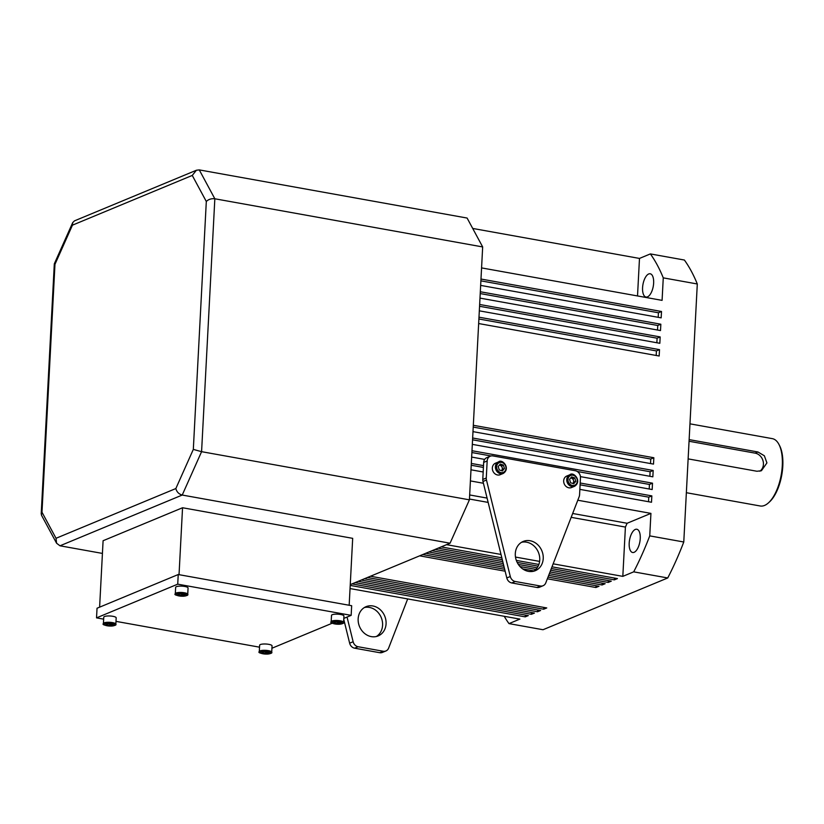 <?xml version="1.0" encoding="UTF-8"?>
<svg xmlns="http://www.w3.org/2000/svg" width="824" height="824" viewBox="0 0 824 824"><rect width="100%" height="100%" fill="white"/><g stroke="black" fill="none" stroke-linecap="round" stroke-linejoin="round"><path stroke-width="1.24" d="M482.668 246.932L214.837 198.78L201.581 451.676L469.412 499.838L482.668 246.932L467.105 218.051L199.274 169.898L196.421 170.238L192.26 175.43L72.44 225.168L54.971 264.319L41.983 512.229L56.032 538.288L56.588 543.232L59.998 545.797L102.423 553.419M350.252 584.638L450.058 543.212L182.228 495.049L59.998 545.797M469.412 499.838L450.058 543.212M56.588 543.232L41.458 515.154L41.983 512.229M56.032 538.288L175.852 488.55C176.738 491.938 178.859 494.112 182.228 495.049L201.581 451.676L193.321 449.399L206.309 201.489C208.493 199.326 211.335 198.419 214.837 198.78L199.274 169.898M196.421 170.238L74.49 220.853L72.718 222.583L54.322 263.804L54.971 264.319M72.718 222.583L72.44 225.168M99.611 607.164L103.093 540.729L182.547 507.749L352.682 538.34L349.17 605.269M179.035 574.678L182.547 507.749M343.814 618.402L351.158 615.353L177.727 584.164L96.532 617.866L103.659 619.154M115.999 621.368L259.529 647.18M96.532 617.866L97.036 608.236L178.231 574.534L351.663 605.712L351.158 615.353M271.93 648.241L332.237 623.202M177.727 584.164L178.231 574.534M336.038 622.038L339.581 622.347L340.889 623.232L335.1 623.511L333.802 622.625L336.038 622.038M331.176 621.698L331.516 615.374A6.221 1.524 3 0 1 335.069 614.189A6.221 1.524 3 0 1 341.599 614.694A6.221 1.524 3 0 1 343.938 616.033L343.608 622.347C344.319 623.129 342.897 623.768 339.354 624.262C332.402 623.706 329.682 622.851 331.176 621.698A6.221 1.524 3 0 1 334.74 620.513A6.221 1.524 3 0 1 341.27 621.018A6.221 1.524 3 0 1 343.608 622.347M338.736 622.274L338.654 623.819M335.172 622.264L335.1 623.511M180.168 594.011L183.721 594.32L185.019 595.206L179.241 595.484L177.933 594.598L180.168 594.011M175.316 593.671L175.646 587.347A6.221 1.524 3 0 1 179.199 586.163A6.221 1.524 3 0 1 185.74 586.667A6.221 1.524 3 0 1 188.068 588.006L187.738 594.32C188.449 595.103 187.027 595.742 183.484 596.236C176.532 595.67 173.812 594.825 175.316 593.671A6.221 1.524 3 0 1 178.87 592.487A6.221 1.524 3 0 1 185.4 592.992A6.221 1.524 3 0 1 187.738 594.32M182.866 594.248L182.784 595.793M179.302 594.238L179.241 595.484M108.284 623.85L111.837 624.159L113.135 625.045L107.357 625.323L106.049 624.438L108.284 623.85M103.433 623.511L103.762 617.186A6.221 1.524 3 0 1 107.316 616.002A6.221 1.524 3 0 1 113.856 616.517A6.221 1.524 3 0 1 116.184 617.846L115.854 624.159C116.565 624.942 115.144 625.581 111.6 626.075C104.648 625.519 101.929 624.664 103.433 623.511A6.221 1.524 3 0 1 106.986 622.326A6.221 1.524 3 0 1 113.516 622.831A6.221 1.524 3 0 1 115.854 624.159M110.983 624.087L110.9 625.632M107.419 624.077L107.357 625.323M264.154 651.877L267.697 652.186L269.005 653.072L263.216 653.35L261.919 652.464L264.154 651.877M259.292 651.537L259.632 645.213A6.221 1.524 3 0 1 263.186 644.028A6.221 1.524 3 0 1 269.716 644.543A6.221 1.524 3 0 1 272.054 645.872L271.724 652.186C272.435 652.979 271.014 653.607 267.47 654.101C260.518 653.545 257.799 652.69 259.292 651.537A6.221 1.524 3 0 1 262.856 650.352A6.221 1.524 3 0 1 269.386 650.857A6.221 1.524 3 0 1 271.724 652.186M266.852 652.114L266.77 653.659M263.289 652.103L263.216 653.35M543.067 585.73A6.221 5.366 -112.5 0 0 545.776 582.877L579.169 496.697A6.221 5.366 -112.5 0 0 579.571 494.791L580.467 477.735A6.221 5.366 -112.5 0 0 575.296 470.731L492.968 455.929A6.221 5.366 67.5 0 0 490.27 456.197L486.778 457.65A6.221 5.366 67.5 0 0 483.678 462.408L482.782 479.465A6.221 5.366 67.5 0 0 482.977 481.474L506.801 577.954A6.221 5.366 67.5 0 0 511.776 582.949L536.877 587.461A6.221 5.366 -112.5 0 0 539.576 587.182L543.067 585.73A6.221 5.366 -112.5 0 1 540.369 586.008L536.877 587.461M490.27 456.197A6.221 5.366 67.5 0 0 487.169 460.956L486.273 478.013A6.221 5.366 67.5 0 0 486.469 480.032L510.293 576.501A6.221 5.366 67.5 0 0 515.268 581.497L540.369 586.008M543.232 558.569A15.821 13.648 -112.5 0 1 535.342 570.671A15.821 13.648 -112.5 0 1 516.669 561.288A15.821 13.648 -112.5 0 1 523.209 541.44A15.821 13.648 -112.5 0 1 543.232 558.569M521.52 542.305A15.821 13.648 -112.5 0 1 539.741 560.011A15.821 13.648 -112.5 0 1 533.53 571.259M501.476 470.648A3.111 2.678 67.5 0 0 502.166 467.538L502.692 469.247L501.486 470.648M502.166 467.538A3.111 2.678 67.5 0 0 500.086 465.313L501.651 465.817L502.166 467.538M499.406 465.086L500.086 465.313A3.111 2.678 67.5 0 0 499.323 465.179M504.432 468.526L502.362 470.937L499.241 469.917L498.201 466.487L500.281 464.077L503.392 465.097L504.432 468.526L502.692 469.247M503.268 473.429L500.209 474.696A6.221 5.366 -112.5 0 1 499.632 474.892A6.221 5.366 -112.5 0 1 492.742 470.679A6.221 5.366 -112.5 0 1 495.44 463.212L498.499 461.945C502.084 458.36 511.004 468.269 503.268 473.429A6.221 5.366 -112.5 0 1 502.692 473.625A6.221 5.366 -112.5 0 1 495.801 469.412A6.221 5.366 -112.5 0 1 498.499 461.945M501.651 465.817L503.392 465.097M572.999 483.286A3.111 2.678 67.5 0 0 573.514 480.361L574.04 482.081L572.835 483.482A3.111 2.678 67.5 0 0 572.999 483.286M573.514 480.361A3.111 2.678 67.5 0 0 571.434 478.136L572.999 478.651L573.514 480.361M570.754 477.91L571.434 478.136A3.111 2.678 67.5 0 0 570.671 478.013M575.78 481.36L573.71 483.76L570.589 482.74L569.549 479.311L571.629 476.9L574.74 477.92L575.78 481.36L574.04 482.081M574.616 486.263L571.557 487.53A6.221 5.366 -112.5 0 1 570.981 487.726A6.221 5.366 -112.5 0 1 564.09 483.513A6.221 5.366 -112.5 0 1 566.788 476.035L569.847 474.768C573.432 471.194 582.352 481.092 574.616 486.263A6.221 5.366 -112.5 0 1 574.029 486.459A6.221 5.366 -112.5 0 1 567.149 482.236A6.221 5.366 -112.5 0 1 569.847 474.768M572.999 478.651L574.74 477.92M407.684 598.924L388.619 648.117A6.221 5.366 -112.5 0 1 385.91 650.97A6.221 5.366 -112.5 0 1 383.212 651.248L358.121 646.737A6.221 5.366 67.5 0 1 353.136 641.741L347.048 617.063M385.91 650.97L382.418 652.423A6.221 5.366 -112.5 0 1 379.72 652.701L354.629 648.189L358.121 646.737M343.762 619.36L349.644 643.184A6.221 5.366 67.5 0 0 354.629 648.189M376.383 636.489A15.821 13.648 67.5 0 0 381.224 617.516A15.821 13.648 67.5 0 0 364.363 607.546M358.152 618.783A15.821 13.648 67.5 0 0 378.185 635.912A15.821 13.648 67.5 0 0 384.715 616.064A15.821 13.648 67.5 0 0 366.052 606.68A15.821 13.648 67.5 0 0 358.152 618.783M481.566 267.903L662.084 300.369L663.269 277.863L697.3 283.981L683.776 541.996L649.745 535.878L650.929 513.383L577.799 500.23M480.989 279.037L661.507 311.493L661.167 317.858L480.649 285.392M480.32 291.758L660.838 324.213L660.508 330.568L479.99 298.113M479.65 304.468L660.168 336.934L659.839 343.289L479.321 310.833M478.991 317.188L659.509 349.644L659.169 356.009L478.651 323.544M473.326 425.287L653.844 457.742L653.504 464.097L472.986 431.642M472.657 437.997L653.174 470.463L652.845 476.818L472.327 444.363M471.987 450.718L652.505 483.173L652.175 489.538L580.436 476.632M484.646 459.411L471.658 457.073M471.318 463.438L483.503 465.622M580.189 483.008L651.846 495.894L651.506 502.249L579.859 489.374M483.173 471.987L470.988 469.793M470.401 480.917L483.41 483.266M553.151 563.832L622.82 576.367L633.697 571.846L667.728 577.964L543.016 629.732L508.995 623.614L519.872 619.102L350.046 588.563M539.607 561.401L515.484 557.065M501.002 554.459L446.557 544.664M441.17 546.899L501.826 557.807M516.339 560.413L538.865 564.471M551.998 566.83L617.444 578.592L614.374 579.869L551.328 568.539M538.144 566.16L517.173 562.39M502.3 559.723L438.1 548.176M435.031 549.454L502.774 561.628M518.358 564.44L537.145 567.818M550.669 570.249L611.295 581.147L608.225 582.424L550.01 571.959M535.837 569.405L520.026 566.562M503.248 563.544L431.951 550.731M428.882 552.008L503.722 565.46M522.622 568.859L534.055 570.919M549.34 573.669L605.146 583.701L602.076 584.978L548.681 575.368M504.195 567.375L425.802 553.275M422.733 554.552L504.659 569.291M548.022 577.078L599.007 586.245L595.927 587.522L547.352 578.788M505.133 571.197L419.663 555.829M370.491 576.244L546.755 607.937L543.686 609.214L367.411 577.521M364.342 578.798L540.616 610.491L537.536 611.769L361.273 580.065M358.193 581.342L534.467 613.046L531.387 614.313L355.123 582.62M352.044 583.897L528.318 615.59L525.249 616.867L350.21 585.401M472.698 228.444L639.486 258.427L650.363 253.916L684.384 260.034A211.49 93.699 100.2 0 1 697.3 283.981M653.638 283.106A11.814 5.232 100.2 0 1 646.016 297.042A11.814 5.232 100.2 0 1 642.957 284.476A11.814 5.232 100.2 0 1 650.198 273.774A11.814 5.232 100.2 0 1 653.638 283.106M663.269 277.863A211.49 93.699 -79.8 0 0 650.363 253.916M637.519 295.95L639.486 258.427M640.248 538.577A11.814 5.232 100.2 0 1 632.626 552.502A11.814 5.232 100.2 0 1 629.567 539.947A11.814 5.232 100.2 0 1 636.808 529.245A11.814 5.232 100.2 0 1 640.248 538.577M633.697 571.846A211.49 93.699 -79.8 0 0 649.745 535.878M572.67 513.476L627.105 523.271L650.929 513.383M627.105 523.271L625.406 527.082L571.176 517.338M622.82 576.367L625.406 527.082M504.216 616.29A211.49 93.699 -79.8 0 0 508.995 623.614M683.776 541.996A211.49 93.699 100.2 0 1 667.728 577.964M525.249 616.867L525.341 615.054M471.894 452.531L491.001 455.971M577.222 471.472L649.436 484.45L652.505 483.173M649.199 489.003L649.436 484.45M472.564 439.81L650.105 471.74L653.174 470.463M649.868 476.282L650.105 471.74M473.223 427.1L650.764 459.019L653.844 457.742M650.527 463.562L650.764 459.019M480.886 280.85L658.438 312.77L661.507 311.493M658.191 317.322L658.438 312.77M478.888 319.001L656.429 350.921L659.509 349.644M656.192 355.474L656.429 350.921M479.558 306.281L657.099 338.201L660.168 336.934M656.862 342.753L657.099 338.201M480.227 293.56L657.768 325.49L660.838 324.213M657.531 330.033L657.768 325.49M531.387 614.313L531.49 612.51M537.536 611.769L537.629 609.956M543.686 609.214L543.778 607.401M614.374 579.869L614.467 578.057M595.927 587.522L596.03 585.71M602.076 584.978L602.169 583.165M608.225 582.424L608.318 580.611M471.225 465.251L483.41 467.435M580.096 484.821L648.766 497.171L651.846 495.894M648.529 501.713L648.766 497.171M488.148 502.403L469.453 499.045M469.67 494.956L487.077 498.087M778.917 444.373L779.556 445.588A32.97 14.605 100.2 0 1 782.8 466.116A32.97 14.605 100.2 0 1 769.41 502.001L768.39 502.918A34.206 15.162 -79.8 0 0 782.285 465.673A34.206 15.162 -79.8 0 0 778.917 444.373A34.206 15.162 -79.8 0 0 772.335 438.646L689.966 423.835M686.361 492.711L760.222 505.988A34.206 15.162 -79.8 0 0 768.39 502.918M689.142 439.614L757.946 451.985L764.363 455.785L766.917 462.913L761.428 470.741L756.937 471.256L688.133 458.886M759.831 471.225A9.95 8.58 67.5 0 0 763.076 461.018A9.95 8.58 67.5 0 0 755.144 453.149L689.049 441.262M206.309 201.489L192.26 175.43M175.852 488.55L193.321 449.399M340.642 622.079A5.284 1.298 -177 0 0 332.123 622.481A5.284 1.298 -177 0 0 339.272 624.231A5.284 1.298 -177 0 0 340.642 622.079M184.772 594.053A5.284 1.298 -177 0 0 176.254 594.454A5.284 1.298 -177 0 0 183.402 596.205A5.284 1.298 -177 0 0 184.772 594.053M112.888 623.892A5.284 1.298 -177 0 0 104.37 624.293A5.284 1.298 -177 0 0 111.518 626.044A5.284 1.298 -177 0 0 112.888 623.892M268.758 651.918A5.284 1.298 -177 0 0 260.24 652.32A5.284 1.298 -177 0 0 267.388 654.071A5.284 1.298 -177 0 0 268.758 651.918M486.469 480.032L482.977 481.474M486.273 478.013L482.782 479.465M510.293 576.501L506.801 577.954M515.268 581.497L511.776 582.949M487.169 460.956L483.678 462.408M502.856 472.554A5.284 4.563 67.5 0 0 504.37 463.953A5.284 4.563 67.5 0 0 496.728 466.003A5.284 4.563 67.5 0 0 502.856 472.554M574.204 485.387A5.284 4.563 67.5 0 0 575.719 476.787A5.284 4.563 67.5 0 0 568.076 478.826A5.284 4.563 67.5 0 0 574.204 485.387M379.72 652.701L383.212 651.248M349.644 643.184L353.136 641.741M755.144 453.149L757.946 451.985M41.2 514.022L54.312 263.834"/></g></svg>
